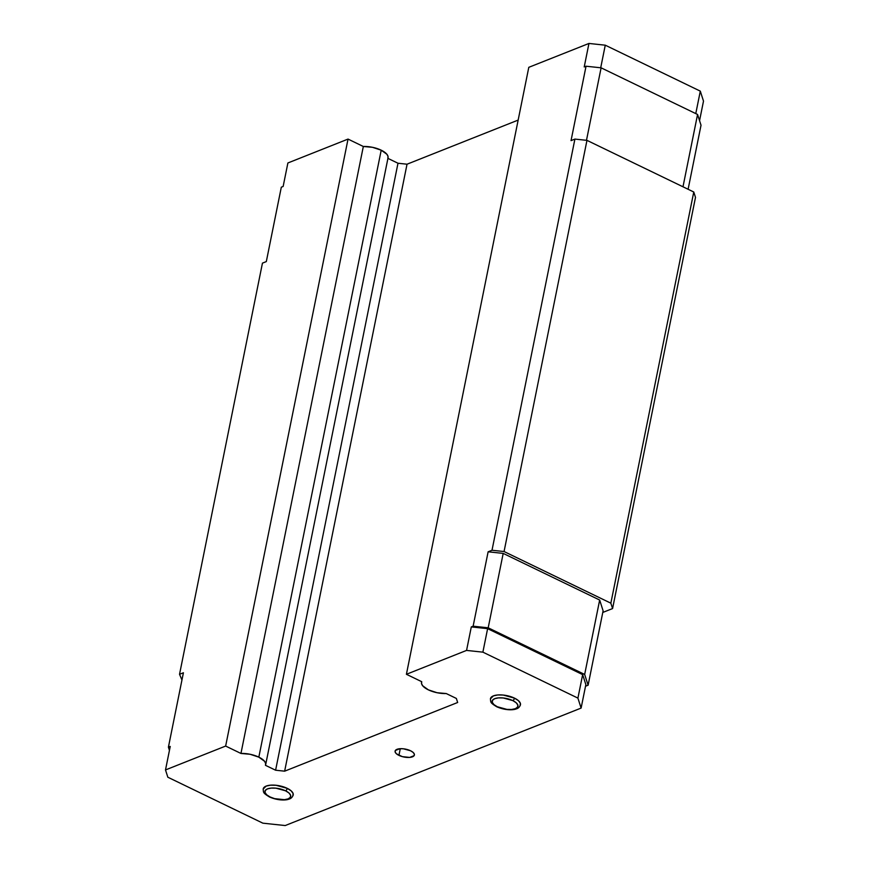 <?xml version="1.0" encoding="UTF-8"?>
<svg xmlns="http://www.w3.org/2000/svg" width="869" height="869" viewBox="0 0 869 869"><rect width="100%" height="100%" fill="white"/><g stroke="black" fill="none" stroke-linecap="round" stroke-linejoin="round"><path stroke-width="1.3" d="M398.936 755.378A9.852 4.03 11.4 0 1 395.091 751.131A9.852 4.03 11.4 0 1 400.772 748.676A9.852 4.03 11.4 0 1 410.548 750.762L413.079 752.38L414.328 754.096L414.133 755.65L409.679 757.42L402.336 756.638L396.405 753.771L395.156 752.054L395.362 750.49L399.805 748.73L403.368 748.796L410.548 750.762A9.852 4.03 11.4 0 1 414.394 755.02A9.852 4.03 11.4 0 1 408.712 757.464A9.852 4.03 11.4 0 1 398.936 755.378L400.283 748.698L398.936 755.378M292.994 795.602A15.316 6.268 -168.6 0 0 287.237 788.346A2.183 1.065 115.8 0 1 285.553 790.812A13.133 5.366 11.4 0 1 288.139 798.883A13.133 5.366 11.4 0 1 270.063 796.96A2.183 1.065 115.8 0 1 269.488 796.971A2.183 1.065 -64.2 0 0 270.063 796.96L274.604 798.644L284.391 799.686L288.139 798.883L290.322 797.329L290.594 795.244L288.921 792.962L285.553 790.812L275.973 788.183L271.226 788.096L267.467 788.889L265.295 790.453L265.023 792.528L266.696 794.82L270.063 796.96A13.133 5.366 11.4 0 1 267.467 788.889A13.133 5.366 11.4 0 1 285.553 790.812A2.183 1.065 -64.2 0 0 287.237 788.346L291.169 790.844L293.114 793.516L292.799 795.95M265.664 764.709L388.052 157.745A17.51 7.158 -168.6 0 0 381.209 150.185L258.832 757.149A17.51 7.158 11.4 0 1 265.664 764.709A17.51 7.158 11.4 0 1 265.469 765.317L275.603 770.216L397.991 163.242L407.029 164.208L397.991 163.242L387.922 158.375L397.991 163.242L275.603 770.216L284.641 771.172L457.659 702.489L456.366 698.448L446.242 693.549A17.51 7.158 11.4 0 1 428.971 690.138A17.51 7.158 11.4 0 1 421.519 682.295A17.51 7.158 11.4 0 1 421.715 681.698L406.41 674.29L528.797 67.326L588.954 43.45L584.218 66.946L586.043 66.218L571.042 140.626L574.909 139.083L492.006 550.251L574.909 139.083L586.966 140.365L504.063 551.533L586.966 140.365L693.766 192.006L610.853 603.184L504.063 551.533L492.006 550.251L488.128 551.793L503.194 553.401L599.664 600.044L603.108 610.809L588.107 685.206L585.521 686.238L588.107 685.206L584.663 674.442L488.193 627.798L473.127 626.201L471.302 626.918L466.566 650.414L406.41 674.29L528.797 67.326L588.954 43.45L584.218 66.946L586.043 66.218L571.042 140.626L574.909 139.083L586.966 140.365L693.766 192.006L695.493 197.393L612.58 608.561L602.782 612.449L612.58 608.561L610.853 603.184L504.063 551.533L492.006 550.251L488.128 551.793L473.127 626.201L471.302 626.918L487.618 628.656L582.654 674.616L585.858 684.587L581.111 708.083L285.217 825.55L262.873 823.171L167.836 777.223L165.501 769.934L170.237 746.438L168.412 747.166L170.237 746.438L165.501 769.934L225.647 746.058L348.034 139.083L225.647 746.058L240.952 753.456L225.647 746.058L165.501 769.934L167.836 777.223L262.873 823.171L285.217 825.55L581.111 708.083L577.918 698.111L482.882 652.152L466.566 650.414L406.41 674.29L421.715 681.698L421.563 683.653L422.692 685.771L428.363 689.856L437.064 692.723L446.242 693.549L456.366 698.448L457.659 702.489L284.641 771.172L275.603 770.216L265.469 765.317L265.621 763.351L264.502 761.233L258.832 757.149L250.131 754.281L240.952 753.456L363.329 146.492L348.034 139.083L287.889 162.97L348.034 139.083L363.329 146.492L240.952 753.456A17.51 7.158 11.4 0 1 258.832 757.149L381.209 150.185A17.51 7.158 -168.6 0 0 363.329 146.492L372.508 147.317L381.209 150.185L386.879 154.258L388.008 156.387L387.856 158.343M520.249 705.389A15.316 6.268 -168.6 0 0 514.481 698.133A2.183 1.065 115.8 0 1 512.797 700.599A13.133 5.366 11.4 0 1 515.393 708.669A13.133 5.366 11.4 0 1 497.307 706.758A2.183 1.065 115.8 0 1 496.731 706.758A2.183 1.065 -64.2 0 0 497.307 706.758L506.888 709.386L511.635 709.473L515.393 708.669L517.566 707.116L517.837 705.041L516.164 702.749L512.797 700.599L503.227 697.97L498.469 697.883L494.722 698.676L492.538 700.24L492.267 702.315L493.94 704.607L497.307 706.758A13.133 5.366 11.4 0 1 494.722 698.676A13.133 5.366 11.4 0 1 512.797 700.599A2.183 1.065 -64.2 0 0 514.481 698.133L518.413 700.631L520.368 703.303L520.042 705.737M407.029 164.208L518.163 120.085L407.029 164.208L284.641 771.172L407.029 164.208M588.954 43.45L605.269 45.188L700.305 91.136L703.499 101.119L700.305 91.136L695.776 113.6L700.305 91.136L605.269 45.188L588.954 43.45M263.144 789.085L266.142 786.097L270.52 785.174L276.06 785.272L287.237 788.346A15.316 6.268 -168.6 0 0 263.405 788.259M490.398 698.872L493.386 695.884L497.763 694.961L503.314 695.059L514.481 698.133A15.316 6.268 -168.6 0 0 490.648 698.046M612.58 608.561L695.493 197.393L693.766 192.006L610.853 603.184L612.58 608.561M183.413 672.758L179.535 674.301L181.947 680.014L179.535 674.301L183.413 672.758L168.412 747.166L169.444 750.381L168.412 747.166L183.413 672.758M588.107 685.206L603.108 610.809L599.664 600.044L584.663 674.442L599.664 600.044L503.194 553.401L488.193 627.798L503.194 553.401L488.128 551.793L473.127 626.201L488.193 627.798L584.663 674.442L588.107 685.206M581.111 708.083L577.918 698.111L582.654 674.616L585.858 684.587L581.111 708.083M582.654 674.616L577.918 698.111L482.882 652.152L487.618 628.656L582.654 674.616M487.618 628.656L482.882 652.152L466.566 650.414L471.302 626.918L487.618 628.656M287.889 162.97L283.142 186.466L281.317 187.183L266.316 261.591L262.449 263.133L179.535 674.301L262.449 263.133L266.316 261.591L281.317 187.183L283.142 186.466L287.889 162.97M688.107 189.279L701.022 125.234L697.568 114.469L701.022 125.234L688.107 189.279M586.043 66.218L601.109 67.825L697.568 114.469L601.109 67.825L586.043 66.218M699.556 120.672L703.499 101.119L699.556 120.672M586.488 140.311L601.109 67.825L586.488 140.311M682.991 186.802L697.568 114.469L682.991 186.802M600.707 67.782L605.269 45.188L600.707 67.782M293.222 794.961C292.375 797.318 290.876 798.73 288.704 799.198C287.682 799.838 279.601 801.381 269.499 796.982C262.601 792.734 263.611 792.593 263.177 788.9M520.466 704.748C519.629 707.105 518.12 708.517 515.947 708.985C514.926 709.625 506.855 711.168 496.742 706.769C489.844 702.521 490.855 702.38 490.431 698.687M421.53 682.241L421.65 681.665"/></g></svg>
